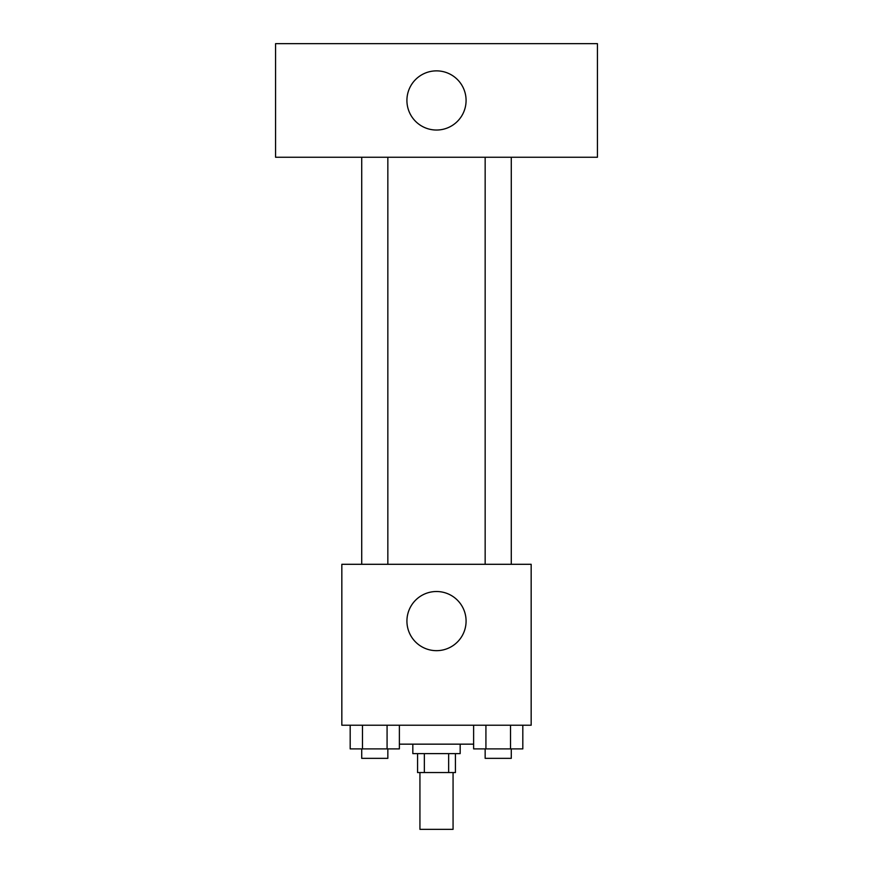 <?xml version="1.0" encoding="UTF-8"?>
<svg xmlns="http://www.w3.org/2000/svg" width="873" height="873" viewBox="0 0 873 873"><rect width="100%" height="100%" fill="white"/><g stroke="black" fill="none" stroke-linecap="round" stroke-linejoin="round"><path stroke-width="1.31" d="M419.935 772.55L419.935 829.35L453.065 829.35L453.065 772.55M448.646 753.617L448.646 772.55L417.567 772.55L417.567 753.617M448.646 772.55L455.433 772.55L455.433 753.617M460.169 744.156L460.169 753.617L412.831 753.617L412.831 744.156M424.354 753.617L424.354 772.55M399.376 744.156L473.624 744.156M531.166 725.223L341.834 725.223L341.834 564.296L531.166 564.296L531.166 725.223M466.084 621.096A29.584 29.584 0 0 1 421.714 646.707A29.584 29.584 0 0 1 421.714 595.473A29.584 29.584 0 0 1 466.084 621.096M485.159 564.296L485.159 157.249M387.841 157.249L387.841 564.296M597.427 157.249L275.573 157.249L275.573 43.65L597.427 43.65L597.427 157.249M436.5 70.866A29.584 29.584 0 0 1 462.123 115.236A29.584 29.584 0 0 1 410.877 115.236A29.584 29.584 0 0 1 436.5 70.866M522.818 725.223L522.818 748.892L473.624 748.892L473.624 725.223M510.519 725.223L510.519 748.892M485.923 725.223L485.923 748.892M511.283 748.892L511.283 758.353L485.159 758.353L485.159 748.892M399.376 725.223L399.376 748.892L350.182 748.892L350.182 725.223M387.077 725.223L387.077 748.892M362.481 725.223L362.481 748.892M387.841 748.892L387.841 758.353L361.717 758.353L361.717 748.892M511.283 564.296L511.283 157.249M361.717 157.249L361.717 564.296"/></g></svg>
